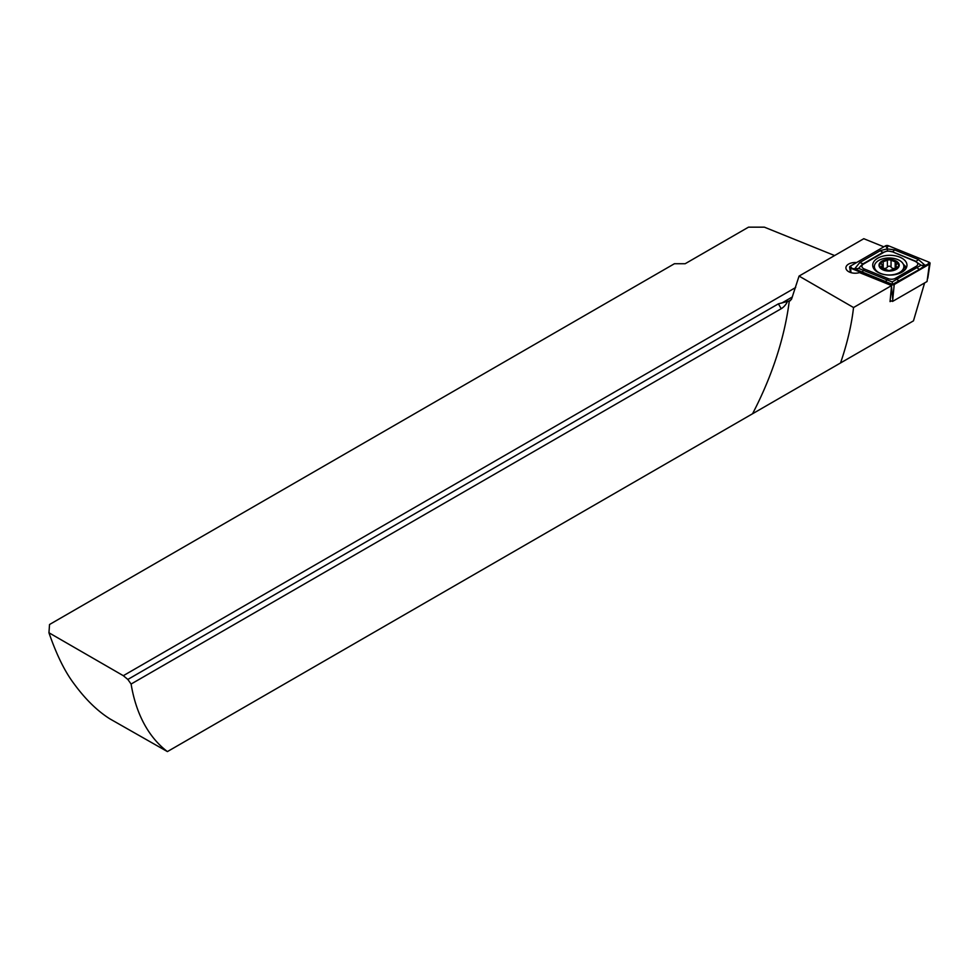 <?xml version="1.0" encoding="UTF-8"?>
<svg xmlns="http://www.w3.org/2000/svg" width="979" height="979" viewBox="0 0 979 979"><rect width="100%" height="100%" fill="white"/><g stroke="black" fill="none" stroke-linecap="round" stroke-linejoin="round"><path stroke-width="1.47" d="M891.282 300.908L890.046 301.618L891.575 285.574L859.489 272.603A9.264 5.348 180 0 1 848.622 271.648A9.264 5.348 180 0 1 845.905 267.867A9.264 5.348 180 0 1 856.552 262.568M834.597 255.556L764.379 227.165L748.494 227.165L685.153 263.73L674.421 263.73L49.537 624.504L48.95 632.764C56.452 654.51 64.736 671.423 73.817 683.477C85.197 699.092 97.251 710.901 109.978 718.916L167.409 751.591A224.656 129.705 -60 0 1 131.1 684.04L127.833 679.438L123.317 675.694L795.658 287.52M48.95 632.764L123.317 675.694M799.06 276.078L853.541 307.528C851.546 325.028 847.214 343.507 840.533 362.964L752.545 413.762A224.656 129.705 120 0 0 789.294 300.896L791.485 299.354L799.06 276.078L863.784 238.705L883.841 246.818M924.604 282.931L913.468 320.855L840.533 362.964M787.202 302.107A11.234 6.486 120 0 1 781.218 308.703L778.403 303.833L790.457 300.639M778.403 303.833L127.833 679.438M167.409 751.591L752.545 413.762M853.541 307.528L891.575 285.574M781.218 308.703L131.1 684.04M881.027 268.001A9.411 5.433 0 0 0 889.005 270.657L897.217 268.001L895.895 265.652L897.205 262.445A9.411 5.433 0 0 0 889.568 259.802L888.895 259.802A9.411 5.433 0 0 0 881.222 262.286L880.867 262.617A9.411 5.433 0 0 0 879.717 265.162A9.411 5.433 0 0 0 880.794 267.757L889.005 270.657A9.411 5.433 0 0 0 897.217 268.001A9.411 5.433 0 0 0 897.437 262.678L896.96 264.073M880.867 262.617L882.336 265.554L880.659 267.365M880.757 263.008L881.333 263.963M903.862 266.606A14.746 8.517 0 0 0 903.874 266.496A14.746 8.517 0 0 0 889.324 257.979A14.746 8.517 0 0 0 874.382 266.386A14.746 8.517 0 0 0 874.382 266.496A14.746 8.517 0 0 0 888.932 275.001A14.746 8.517 0 0 0 903.862 266.606M888.993 271.061A10.108 5.837 0 0 0 899.236 265.309A10.108 5.837 0 0 0 889.262 259.398A10.108 5.837 0 0 0 879.02 265.15A10.108 5.837 0 0 0 888.993 271.061M903.727 270.975A14.746 8.517 0 0 0 903.862 269.923A14.746 8.517 0 0 0 903.874 269.812A14.746 8.517 0 0 0 903.862 269.702M882.336 265.529L882.336 268.527M888.895 259.802L881.222 262.286M897.205 262.445L889.568 259.802M897.217 268.001L896.911 266.839L896.911 268.234M895.895 265.676L895.895 268.601M882.336 268.344A1.885 1.089 180 0 1 883.205 268.381A3.292 1.897 0 0 0 887.378 267.034A1.885 1.089 180 0 1 889.238 266.202A1.885 1.089 180 0 1 891.049 267.059A3.292 1.897 0 0 0 895.173 268.466A1.885 1.089 180 0 1 895.895 268.43M901.953 272.186A17.133 9.888 -0 0 0 906.97 265.199A17.133 9.888 -0 0 0 896.397 256.057A17.133 9.888 -0 0 0 877.722 258.199A17.133 9.888 -0 0 0 872.705 265.199A17.133 9.888 -0 0 0 883.278 274.328A17.133 9.888 -0 0 0 901.953 272.186M891.428 251.725A5.617 3.243 -0 0 0 884.233 252.092L863.564 264.024A5.617 3.243 -0 0 0 864.31 268.98L888.259 278.66A5.617 3.243 -0 0 0 895.442 278.293L916.111 266.361A5.617 3.243 -0 0 0 915.365 261.405L892.224 251.725L887.488 250.893L884.233 252.092M888.345 245.729A2.252 1.297 -0 0 0 885.469 245.876L850.274 266.19A2.252 1.297 -0 0 0 849.625 267.218A2.252 1.297 -0 0 0 850.58 268.173L891.343 284.656A2.252 1.297 -0 0 0 894.219 284.51L929.401 264.195A2.252 1.297 -0 0 0 930.05 263.388A2.252 1.297 -0 0 0 929.095 262.213L888.345 245.729L887.047 247.858L885.469 245.876M890.192 300.467L892.567 301.422L927.052 281.524L929.401 264.195L927.811 264.33L929.095 262.213M892.567 301.422L894.219 284.51L891.343 284.656L891.416 285.501M924.812 265.493L919.893 269.201L892.53 284.412L854.936 269.029L857.971 268.638L854.863 268.564L859.795 262.507L880.451 250.575L887.145 248.886L894.488 249.865L918.424 259.545L924.739 265.028L921.704 265.419L924.812 265.493L927.811 264.33M880.451 250.575A3.928 2.264 60 0 0 883.242 252.178L862.572 264.11L858.595 268.356L892.187 281.94L892.628 284.644M854.41 268.821L850.58 268.173L850.996 272.639M887.488 250.893L887.047 247.858M892.187 281.94L921.08 265.199L915.365 261.405M921.704 265.419L921.08 265.199M858.595 268.356L857.971 268.638M781.768 303.062L792.39 296.931M881.271 268.16L881.271 266.729M883.205 268.381L883.205 262.139M887.378 267.034L887.378 260.781M891.049 267.059L891.049 260.806M895.173 268.466L895.173 262.225M874.382 267.891A16.533 9.545 -0 0 0 873.88 268.784M906.346 267.83A17.133 9.888 -0 0 0 903.433 264.452M905.795 268.784A16.533 9.545 -0 0 0 903.862 266.215M892.628 298.534L891.551 286.969M874.394 266.19A17.133 9.888 -0 0 0 873.329 267.83M851.865 268.173L850.274 266.19M918.424 259.545L916.173 261.405L892.224 251.725A3.928 1.836 -68 0 0 894.488 249.865M919.893 269.201A3.928 2.264 60 0 1 917.103 267.597L916.111 266.361M899.224 281.132L895.442 278.293M885.2 281.842L888.259 278.66M861.251 272.162A3.928 1.836 -68 0 0 863.502 270.302L864.31 268.98M859.795 262.507L863.564 264.024M874.382 269.458L874.382 266.496M903.874 269.812L903.874 266.496M927.811 278.22L930.05 263.388M850.421 272.456L849.625 267.218"/></g></svg>
